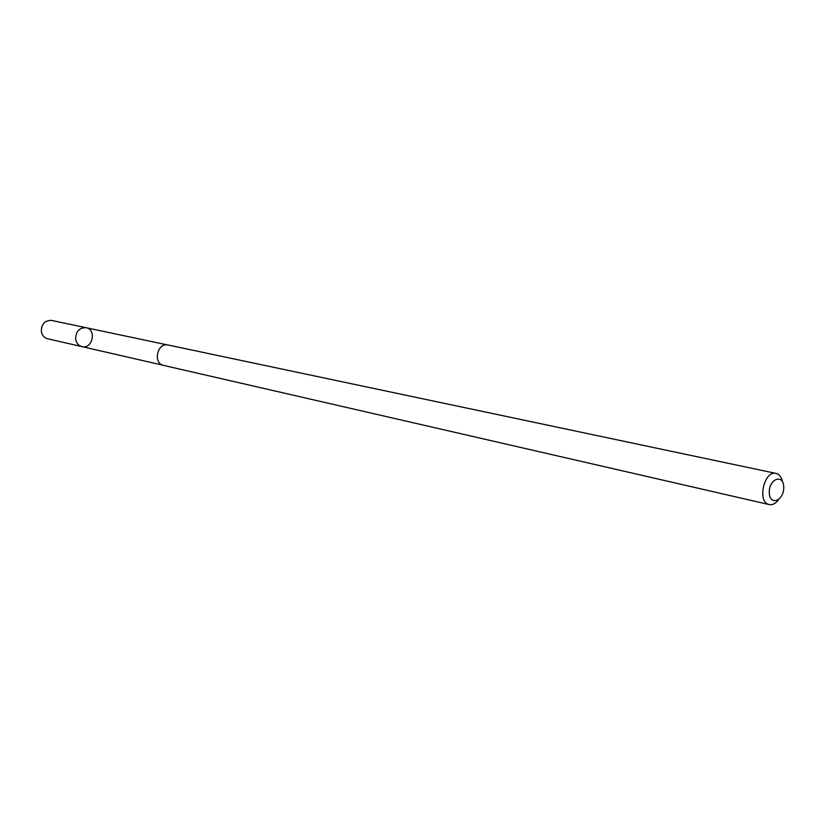 <?xml version="1.0" encoding="UTF-8"?>
<svg xmlns="http://www.w3.org/2000/svg" width="825" height="825" viewBox="0 0 825 825"><rect width="100%" height="100%" fill="white"/><g stroke="black" fill="none" stroke-linecap="round" stroke-linejoin="round"><path stroke-width="1.24" d="M75.622 338.9C75.91 331.299 79.406 327.566 86.089 327.711C96.886 329.536 92.483 349.501 81.922 346.624C78.354 345.593 76.261 343.014 75.622 338.9C75.91 331.299 79.406 327.566 86.089 327.711L51.573 320.409C45.004 320.255 41.58 323.854 41.312 331.217C41.951 335.218 44.024 337.724 47.53 338.735L81.922 346.624C78.354 345.593 76.261 343.014 75.622 338.9M782.533 481.81C781.523 477.067 779.377 474.272 776.098 473.416L168.145 345.025C157.297 342.2 152.615 363.423 163.649 365.413L769.23 504.58C772.561 505.189 775.686 503.549 778.604 499.672M776.098 473.416C764.012 470.023 756.834 502.58 769.23 504.58M783.75 487.266C783.667 473.437 769.003 478.552 769.271 492.463C769.457 506.364 784.049 501.002 783.75 487.266M167.392 344.912L86.089 327.711M162.917 365.207L81.922 346.624"/></g></svg>
